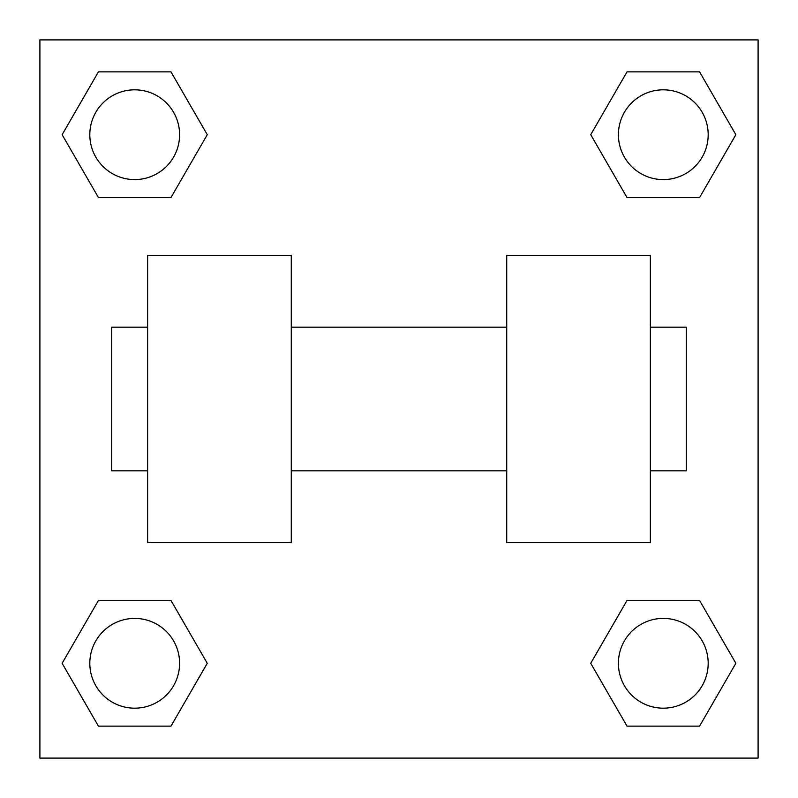 <?xml version="1.0" encoding="UTF-8"?>
<svg xmlns="http://www.w3.org/2000/svg" width="798" height="798" viewBox="0 0 798 798"><rect width="100%" height="100%" fill="white"/><g stroke="black" fill="none" stroke-linecap="round" stroke-linejoin="round"><path stroke-width="1.2" d="M207.271 134.702L170.981 197.545L98.423 197.545L62.134 134.702L98.423 71.86L170.981 71.86L207.271 134.702L170.981 197.545L157.396 197.545M157.396 600.455L170.981 600.455L207.271 663.298L170.981 726.14L98.423 726.14L62.134 663.298L98.423 600.455L170.981 600.455M640.604 197.545L627.019 197.545L590.729 134.702L627.019 71.86L699.577 71.86L735.866 134.702L699.577 197.545L627.019 197.545M590.729 663.298L627.019 600.455L699.577 600.455L735.866 663.298L699.577 726.14L627.019 726.14L590.729 663.298L627.019 600.455L640.604 600.455M627.019 600.455L699.577 600.455L627.019 600.455M699.577 726.14L627.019 726.14L699.577 726.14L735.866 663.298M708.185 663.298A44.888 44.888 0 0 0 640.854 624.425A44.888 44.888 0 0 0 640.854 702.17A44.888 44.888 0 0 0 708.185 663.298M170.981 726.14L98.423 726.14L170.981 726.14L207.271 663.298M179.59 663.298A44.888 44.888 0 0 0 112.259 624.425A44.888 44.888 0 0 0 112.259 702.17A44.888 44.888 0 0 0 179.59 663.298M627.019 71.86L699.577 71.86L627.019 71.86L590.729 134.702M708.185 134.702A44.888 44.888 0 0 0 640.854 95.83A44.888 44.888 0 0 0 640.854 173.575A44.888 44.888 0 0 0 708.185 134.702M98.423 71.86L170.981 71.86L98.423 71.86L62.134 134.702M170.981 197.545L98.423 197.545L170.981 197.545M179.59 134.702A44.888 44.888 0 0 0 112.259 95.83A44.888 44.888 0 0 0 112.259 173.575A44.888 44.888 0 0 0 179.59 134.702M758.1 39.9L758.1 758.1L39.9 758.1L39.9 39.9L758.1 39.9M62.134 663.298L98.423 600.455M735.866 134.702L699.577 197.545M506.73 255.36L506.73 542.64L650.37 542.64L650.37 255.36L506.73 255.36M291.27 542.64L291.27 255.36L147.63 255.36L147.63 542.64L291.27 542.64M650.37 470.82L686.28 470.82L686.28 327.18L650.37 327.18M147.63 327.18L111.72 327.18L111.72 470.82L147.63 470.82M506.73 327.18L291.27 327.18M506.73 470.82L291.27 470.82"/></g></svg>
